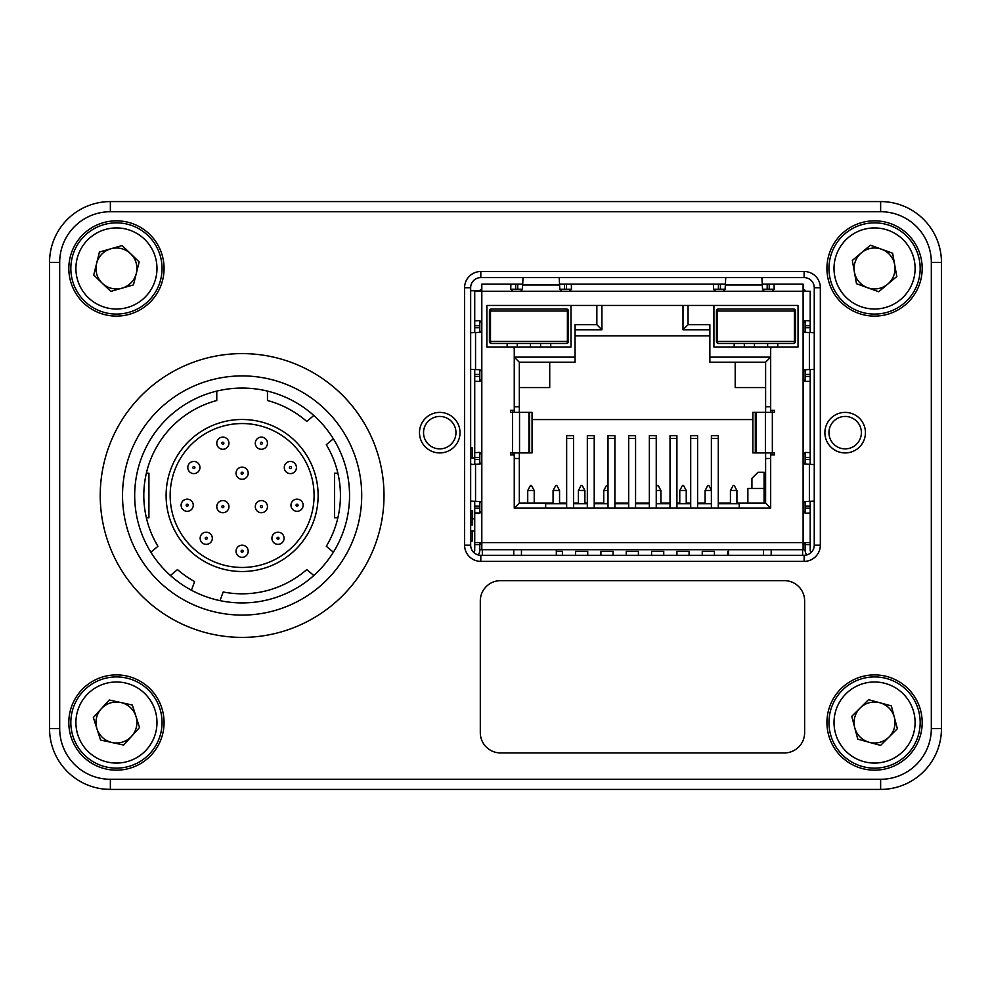 <?xml version="1.0" encoding="UTF-8"?>
<svg xmlns="http://www.w3.org/2000/svg" width="991" height="991" viewBox="0 0 991 991"><rect width="100%" height="100%" fill="white"/><g stroke="black" fill="none" stroke-linecap="round" stroke-linejoin="round"><path stroke-width="1.49" d="M842.449 690.145A45.611 45.611 0 0 1 906.951 690.417A45.611 45.611 0 0 1 906.666 754.919A45.611 45.611 0 0 1 842.164 754.647A45.611 45.611 0 0 1 842.449 690.145A45.611 45.611 0 0 1 906.951 690.417A45.611 45.611 0 0 1 906.666 754.919M869.169 742.284A20.477 20.477 0 0 0 894.353 717.311A20.477 20.477 0 0 0 860.138 707.995A20.477 20.477 0 0 0 869.169 742.284M891.343 705.889L897.363 728.744L880.578 745.393L857.772 739.175L851.752 716.307L868.537 699.671L891.343 705.889M638.402 555.294L638.402 551.33L626.25 551.33L626.25 555.294M600.905 555.294L600.905 551.33L613.07 551.33L613.07 555.294M663.747 555.294L663.747 551.33L651.582 551.33L651.582 555.294M575.573 555.294L575.573 551.33L587.725 551.33L587.725 555.294M689.079 555.294L689.079 551.33L676.915 551.33L676.915 555.294M556.31 551.33L562.393 551.33L562.393 555.294M714.424 555.294L714.424 551.33L702.26 551.33L702.26 555.294M660.91 503.688L660.91 490.508L658.173 485.441L657.157 485.441L656.24 487.151L656.24 435.681L649.353 435.681L649.353 503.081L635.565 503.081L635.565 435.681L628.678 435.681L628.678 503.081L614.891 503.081L614.891 435.681L608.003 435.681L608.003 486.395L606.48 485.441L603.742 490.508L608.003 490.508M582.151 485.441L581.147 485.441L578.41 490.508L584.888 490.508L582.151 485.441M556.818 485.441L555.802 485.441L553.065 490.508L559.556 490.508L556.818 485.441M531.486 485.441L530.47 485.441L527.732 490.508L534.211 490.508L531.486 485.441M736.92 503.688L736.92 490.508L734.182 485.441L733.167 485.441L730.429 490.508L730.429 503.688M730.429 503.081L718.277 503.081L718.277 435.681L711.377 435.681L711.377 490.149L708.85 485.441L707.834 485.441L705.097 490.508L705.097 503.688M686.243 503.688L686.243 490.508L683.505 485.441L682.489 485.441L679.764 490.508L679.764 503.688M584.888 503.688L584.888 490.508M559.556 503.688L559.556 490.508M534.211 503.081L534.211 490.508M728.608 551.33L727.592 551.33L727.592 555.294M747.871 503.081L747.871 488.489L764.086 488.489L764.086 472.273L758.004 472.273L751.921 478.356L751.921 488.489M736.92 490.508L730.429 490.508M711.377 490.508L705.097 490.508M686.243 490.508L679.764 490.508M660.91 490.508L656.24 490.508M603.742 503.688L603.742 490.508M578.41 503.688L578.41 490.508M553.065 503.688L553.065 490.508M527.732 503.081L527.732 490.508M739.249 503.688L718.277 503.688M711.377 503.688L697.602 503.688M690.702 503.688L676.915 503.688M670.027 503.688L656.24 503.688M649.353 503.688L635.565 503.688M628.678 503.688L614.891 503.688M608.003 503.688L594.216 503.688M587.329 503.688L573.541 503.688M566.654 503.688L545.669 503.688M764.086 488.489L764.086 503.081M649.353 508.148L649.353 438.48L656.24 438.48L656.24 508.148M718.277 508.148L718.277 438.48L711.377 438.48L711.377 508.148M614.891 508.148L614.891 438.48L608.003 438.48L608.003 508.148M566.654 508.148L566.654 438.48L573.541 438.48L573.541 508.148M587.329 508.148L587.329 438.48L594.216 438.48L594.216 508.148M635.565 508.148L635.565 438.48L628.678 438.48L628.678 508.148M482.32 549.708L482.32 555.294M519.321 452.912L519.321 503.081L514.255 508.148L514.255 452.912M514.255 412.367L514.255 349.03A2.032 2.032 0 0 0 512.223 346.999L486.891 346.999L486.891 305.439L571.002 305.439L571.002 346.999L486.891 346.999L486.891 305.439L798.04 305.439L798.04 346.999L713.916 346.999L713.916 305.439L798.04 305.439L798.04 346.999L772.695 346.999A2.032 2.032 0 0 0 770.676 349.03L770.676 412.367M514.255 406.793L519.321 406.793L519.321 412.367M519.321 458.486L514.255 458.486L514.255 508.148L545.669 508.148L545.669 503.081L553.065 503.081M549.72 362.198L549.72 387.543L519.321 387.543M770.676 452.912L770.676 508.148L739.249 508.148L739.249 503.081L765.609 503.081L765.609 458.486L770.676 458.486L770.676 508.148L514.255 508.148M765.609 458.486L765.609 452.912M765.609 412.367L765.609 362.198L709.866 362.198L709.866 357.132L770.676 357.132L765.609 362.198M770.676 406.793L765.609 406.793M735.198 362.198L735.198 387.543L765.609 387.543M752.863 419.565L532.056 419.565M481.812 544.641A2.032 2.032 0 0 1 479.793 542.61L479.793 549.708L805.126 549.708L805.126 542.61A2.032 2.032 0 0 1 803.106 544.641M519.321 362.198L514.255 357.132L575.065 357.132L575.065 362.198L519.321 362.198L519.321 406.793M575.065 329.768L601.921 329.768L601.921 305.439M709.866 329.768L682.997 329.768L682.997 305.439M530.47 346.999L530.47 343.456M754.461 343.456L754.461 346.999M521.452 549.708L521.452 555.294M513.747 555.294L513.747 549.708M771.184 549.708L771.184 555.294M763.479 549.708L763.479 555.294M728.608 549.708L728.608 555.294M556.31 555.294L556.31 549.708M519.321 503.081L545.669 503.081M559.556 503.081L566.654 503.081L566.654 435.681L573.541 435.681L573.541 503.081L578.41 503.081M584.888 503.081L587.329 503.081L587.329 435.681L594.216 435.681L594.216 503.081L603.742 503.081M660.91 503.081L670.027 503.081L670.027 435.681L676.915 435.681L676.915 503.081L679.764 503.081M686.243 503.081L690.702 503.081L690.702 435.681L697.602 435.681L697.602 503.081L705.097 503.081M736.92 503.081L739.249 503.081M709.866 335.85L575.065 335.85M803.106 511.034L805.126 513.202L805.126 501.52M805.126 464.098L805.126 452.416L803.106 454.584M803.106 379.28L805.126 381.25L805.126 369.767M805.126 332.332L805.126 320.861L803.106 322.831M575.065 357.132L575.065 324.701L596.855 324.701L601.921 329.768M596.855 324.701L596.855 305.439M682.997 329.768L688.064 324.701L709.866 324.701L709.866 357.132M688.064 305.439L688.064 324.701M765.609 503.081L770.676 508.148M481.812 322.831L479.793 320.861L479.793 332.332M479.793 369.767L479.793 381.25L481.812 379.28M481.812 454.584L479.793 452.614L479.793 464.098M479.793 501.52L479.793 513.004L481.812 511.034M803.106 289.223A2.032 2.032 0 0 1 805.126 291.255M479.793 291.255A2.032 2.032 0 0 1 481.812 289.223M772.039 291.255L774.008 289.223L762.525 289.223M725.102 289.223L713.619 289.223L715.589 291.255M569.33 291.255L571.299 289.223L559.828 289.223M522.393 289.223L510.91 289.223L512.88 291.255M529.603 452.912L532.056 452.912L532.056 412.367L529.603 412.367L529.603 452.912L519.532 452.912L519.532 412.367L510.526 412.367L510.526 410.348L514.255 410.348M806.835 554.923A7.098 7.098 0 0 1 805.126 550.315L805.126 549.708M479.793 549.708L479.793 550.315A7.098 7.098 0 0 1 478.083 554.923M755.315 412.367L752.863 412.367L752.863 452.912L755.315 452.912L755.315 412.367L765.386 412.367L765.386 452.912L774.405 452.912L774.405 454.943L770.676 454.943M814.255 332.778L804.903 332.332L803.106 330.511L803.106 322.67L805.126 320.65L810.204 320.861L810.204 291.255L810.204 325.655L810.204 291.255L764.358 291.255L762.537 289.459L761.893 277.591M810.204 369.618L810.204 381.25L810.204 376.444L810.204 381.25L805.126 381.448L803.106 379.429L803.106 371.6L804.903 369.767L814.255 369.321M805.126 457.408L810.204 457.408L810.204 452.614L810.204 457.408L810.204 452.614L805.126 452.416L803.106 454.435L803.106 379.429M814.255 464.544L804.903 464.085L803.106 462.264L803.106 454.435M810.204 501.372L810.204 513.004L805.126 513.202L803.106 511.183L803.106 503.354L804.903 501.533L814.255 501.087M810.204 320.861L810.204 332.493M810.204 457.408L810.204 464.246M803.106 549.708L803.106 542.61L810.204 542.61L810.204 550.315A2.032 2.032 0 0 0 811.431 552.173M725.734 277.591L725.09 289.459L723.269 291.255L715.44 291.255L713.421 289.223L713.619 284.157L725.251 284.157M523.037 277.591L522.393 289.459L520.56 291.255L512.731 291.255L510.91 289.223M559.667 284.157L571.299 284.157L571.51 289.223L569.491 291.255L561.649 291.255L559.828 289.459L559.184 277.591M470.663 369.321L480.028 369.767L481.812 371.6L481.812 379.429L479.793 381.448L474.726 381.25L474.726 369.618M474.726 332.493L474.726 320.861L479.793 320.65L481.812 322.67L481.812 330.511L480.028 332.332L470.663 332.778M479.793 544.641L474.726 544.641L474.726 550.315A2.032 2.032 0 0 1 473.487 552.173M474.726 544.641L474.726 542.61L481.812 542.61L481.812 549.708M479.793 508.21L474.726 508.21L474.726 513.004L479.793 513.004M474.726 508.21L474.726 501.372M474.726 464.246L474.726 452.614L479.793 452.416L481.812 454.435L481.812 462.264L480.028 464.085L470.663 464.544M474.726 320.861L474.726 291.255L481.812 291.255L481.812 322.67M470.663 501.087L480.028 501.533L481.812 503.354L481.812 511.183L479.793 513.202M519.532 412.367L529.603 412.367M514.255 454.943L510.526 454.943L510.526 452.912L519.532 452.912M765.386 452.912L755.315 452.912M770.676 410.348L774.405 410.348L774.405 412.367L765.386 412.367M810.204 452.614L810.204 381.25M810.204 542.61L810.204 513.004M474.726 513.004L474.726 542.61M474.726 381.25L474.726 452.614M762.376 284.157L774.008 284.157L774.206 289.223L772.187 291.255M510.712 289.223L510.91 284.157L481.812 284.157L481.812 291.255L512.731 291.255M510.91 284.157L522.542 284.157M571.299 284.157L713.619 284.157M774.008 284.157L803.106 284.157L803.106 322.67M697.602 508.148L697.602 438.48L690.702 438.48L690.702 508.148M507.157 343.456L507.157 346.999M550.736 346.999L550.736 343.456M540.603 343.456L540.603 346.999M491.449 308.994A2.032 0.954 90 0 0 490.495 311.013L489.418 311.013A2.032 2.032 0 0 1 491.449 308.994L566.443 308.994A2.032 2.032 0 0 1 568.475 311.013L567.397 311.013A2.032 0.954 -90 0 0 566.443 308.994M517.29 343.456L517.29 346.999M489.418 311.013L489.418 341.424A2.032 2.032 0 0 0 491.449 343.456L566.443 343.456A2.032 0.954 -90 0 0 567.397 341.424L567.397 311.013L490.495 311.013L490.495 341.424L489.418 341.424M566.443 343.456A2.032 2.032 0 0 0 568.475 341.424L568.475 311.013M670.027 508.148L670.027 438.48L676.915 438.48L676.915 508.148M793.481 308.994L718.475 308.994A2.032 0.954 90 0 0 717.521 311.013L717.521 341.424A2.032 0.954 90 0 0 718.475 343.456A2.032 2.032 0 0 1 716.443 341.424L795.5 341.424A2.032 2.032 0 0 1 793.481 343.456A2.032 0.954 -90 0 0 794.423 341.424L794.423 311.013A2.032 0.954 -90 0 0 793.481 308.994A2.032 2.032 0 0 1 795.5 311.013L795.5 341.424M777.762 346.999L777.762 343.456M744.315 346.999L744.315 343.456M734.182 343.456L734.182 346.999M718.475 308.994A2.032 2.032 0 0 0 716.443 311.013L716.443 341.424M718.475 343.456L793.481 343.456M767.629 346.999L767.629 343.456M216.781 443.2A6.082 6.082 0 0 1 222.864 437.118A6.082 6.082 0 0 1 228.946 443.2A6.082 6.082 0 0 1 222.864 449.282A6.082 6.082 0 0 1 216.781 443.2M223.879 443.2A1.016 1.016 0 0 0 222.864 442.184A1.016 1.016 0 0 0 221.848 443.2A1.016 1.016 0 0 0 222.864 444.216A1.016 1.016 0 0 0 223.879 443.2M187.794 467.529A6.082 6.082 0 0 1 193.877 461.447A6.082 6.082 0 0 1 199.959 467.529A6.082 6.082 0 0 1 193.877 473.611A6.082 6.082 0 0 1 187.794 467.529M194.893 467.529A1.016 1.016 0 0 0 193.877 466.513A1.016 1.016 0 0 0 192.861 467.529A1.016 1.016 0 0 0 193.877 468.545A1.016 1.016 0 0 0 194.893 467.529M236.044 473.202A6.082 6.082 0 0 1 242.114 467.12A6.082 6.082 0 0 1 248.196 473.202A6.082 6.082 0 0 1 242.114 479.285A6.082 6.082 0 0 1 236.044 473.202M243.129 473.202A1.016 1.016 0 0 0 242.114 472.187A1.016 1.016 0 0 0 241.11 473.202A1.016 1.016 0 0 0 242.114 474.218A1.016 1.016 0 0 0 243.129 473.202M255.294 506.649A6.082 6.082 0 0 1 261.376 500.566A6.082 6.082 0 0 1 267.459 506.649A6.082 6.082 0 0 1 261.376 512.731A6.082 6.082 0 0 1 255.294 506.649M262.392 506.649A1.016 1.016 0 0 0 261.376 505.633A1.016 1.016 0 0 0 260.36 506.649A1.016 1.016 0 0 0 261.376 507.665A1.016 1.016 0 0 0 262.392 506.649M284.281 467.529A6.082 6.082 0 0 1 290.363 461.447A6.082 6.082 0 0 1 296.445 467.529A6.082 6.082 0 0 1 290.363 473.611A6.082 6.082 0 0 1 284.281 467.529M291.379 467.529A1.016 1.016 0 0 0 290.363 466.513A1.016 1.016 0 0 0 289.347 467.529A1.016 1.016 0 0 0 290.363 468.545A1.016 1.016 0 0 0 291.379 467.529M255.294 443.2A6.082 6.082 0 0 1 261.376 437.118A6.082 6.082 0 0 1 267.459 443.2A6.082 6.082 0 0 1 261.376 449.282A6.082 6.082 0 0 1 255.294 443.2M262.392 443.2A1.016 1.016 0 0 0 261.376 442.184A1.016 1.016 0 0 0 260.36 443.2A1.016 1.016 0 0 0 261.376 444.216A1.016 1.016 0 0 0 262.392 443.2M216.781 506.649A6.082 6.082 0 0 1 222.864 500.566A6.082 6.082 0 0 1 228.946 506.649A6.082 6.082 0 0 1 222.864 512.731A6.082 6.082 0 0 1 216.781 506.649M223.879 506.649A1.016 1.016 0 0 0 222.864 505.633A1.016 1.016 0 0 0 221.848 506.649A1.016 1.016 0 0 0 222.864 507.665A1.016 1.016 0 0 0 223.879 506.649M200.157 538.274A6.082 6.082 0 0 1 206.239 532.192A6.082 6.082 0 0 1 212.322 538.274A6.082 6.082 0 0 1 206.239 544.356A6.082 6.082 0 0 1 200.157 538.274M207.255 538.274A1.016 1.016 0 0 0 206.239 537.258A1.016 1.016 0 0 0 205.224 538.274A1.016 1.016 0 0 0 206.239 539.29A1.016 1.016 0 0 0 207.255 538.274M290.97 505.224A6.082 6.082 0 0 1 297.052 499.154A6.082 6.082 0 0 1 303.135 505.224A6.082 6.082 0 0 1 297.052 511.306A6.082 6.082 0 0 1 290.97 505.224M298.068 505.224A1.016 1.016 0 0 0 297.052 504.221A1.016 1.016 0 0 0 296.036 505.224A1.016 1.016 0 0 0 297.052 506.24A1.016 1.016 0 0 0 298.068 505.224M271.918 538.274A6.082 6.082 0 0 1 278 532.192A6.082 6.082 0 0 1 284.083 538.274A6.082 6.082 0 0 1 278 544.356A6.082 6.082 0 0 1 271.918 538.274M279.016 538.274A1.016 1.016 0 0 0 278 537.258A1.016 1.016 0 0 0 276.984 538.274A1.016 1.016 0 0 0 278 539.29A1.016 1.016 0 0 0 279.016 538.274M181.105 505.224A6.082 6.082 0 0 1 187.188 499.154A6.082 6.082 0 0 1 193.27 505.224A6.082 6.082 0 0 1 187.188 511.306A6.082 6.082 0 0 1 181.105 505.224M188.203 505.224A1.016 1.016 0 0 0 187.188 504.221A1.016 1.016 0 0 0 186.172 505.224A1.016 1.016 0 0 0 187.188 506.24A1.016 1.016 0 0 0 188.203 505.224M166.104 495.5A76.01 76.01 0 0 1 242.114 419.49A76.01 76.01 0 0 1 318.136 495.5A76.01 76.01 0 0 1 242.114 571.51A76.01 76.01 0 0 1 166.104 495.5M314.085 495.5A71.959 71.959 0 0 0 242.114 423.541A71.959 71.959 0 0 0 170.155 495.5A71.959 71.959 0 0 0 242.114 567.459A71.959 71.959 0 0 0 314.085 495.5M236.044 551.244A6.082 6.082 0 0 1 242.114 545.161A6.082 6.082 0 0 1 248.196 551.244A6.082 6.082 0 0 1 242.114 557.326A6.082 6.082 0 0 1 236.044 551.244M243.129 551.244A1.016 1.016 0 0 0 242.114 550.228A1.016 1.016 0 0 0 241.11 551.244A1.016 1.016 0 0 0 242.114 552.26A1.016 1.016 0 0 0 243.129 551.244M318.991 403.882A119.601 119.601 0 0 0 150.508 418.623A119.601 119.601 0 0 0 165.249 587.118A119.601 119.601 0 0 0 333.732 572.377A119.601 119.601 0 0 0 318.991 403.882M313.813 415.489L306.752 421.423A98.307 98.307 0 0 0 267.459 400.513L267.459 391.098M150.917 604.2A141.899 141.899 0 0 1 133.426 404.291A141.899 141.899 0 0 1 333.323 386.8A141.899 141.899 0 0 1 350.814 586.709A141.899 141.899 0 0 1 150.917 604.2M173.066 577.803A107.437 107.437 0 0 0 324.416 564.56A107.437 107.437 0 0 0 311.174 413.197A107.437 107.437 0 0 0 159.824 426.44A107.437 107.437 0 0 0 173.066 577.803M193.257 553.734A76.01 76.01 0 0 0 300.347 544.356A76.01 76.01 0 0 0 290.982 437.266A76.01 76.01 0 0 0 183.892 446.644A76.01 76.01 0 0 0 193.257 553.734M146.371 473.202L148.923 473.202L148.923 517.798L146.371 517.798M216.781 391.098L216.781 400.513A98.307 98.307 0 0 0 157.941 546.289L150.88 552.21M333.36 552.21L326.299 546.289A98.307 98.307 0 0 0 326.299 444.711L333.36 438.79M220.027 600.633L223.186 591.974A98.307 98.307 0 0 0 306.752 569.577L313.813 575.511M170.415 575.511L177.488 569.577A98.307 98.307 0 0 0 194.608 581.568L191.461 590.24M337.869 517.798L334.537 517.798L334.537 473.202L337.869 473.202M460.022 432.658A20.266 20.266 0 0 1 439.756 452.937A20.266 20.266 0 0 1 419.49 432.658A20.266 20.266 0 0 1 439.756 412.392A20.266 20.266 0 0 1 460.022 432.658M423.541 432.658A16.215 16.215 0 0 0 439.756 448.873A16.215 16.215 0 0 0 455.971 432.658A16.215 16.215 0 0 0 439.756 416.443A16.215 16.215 0 0 0 423.541 432.658M865.44 432.658A20.266 20.266 0 0 1 845.162 452.937A20.266 20.266 0 0 1 824.896 432.658A20.266 20.266 0 0 1 845.162 412.392A20.266 20.266 0 0 1 865.44 432.658M828.947 432.658A16.215 16.215 0 0 0 845.162 448.873A16.215 16.215 0 0 0 861.377 432.658A16.215 16.215 0 0 0 845.162 416.443A16.215 16.215 0 0 0 828.947 432.658M826.928 268.474A47.63 47.63 0 0 0 874.558 316.104A47.63 47.63 0 0 0 922.187 268.474A47.63 47.63 0 0 0 874.558 220.832A47.63 47.63 0 0 0 826.928 268.474M826.928 722.526A47.63 47.63 0 0 0 874.558 770.168A47.63 47.63 0 0 0 922.187 722.526A47.63 47.63 0 0 0 874.558 674.896A47.63 47.63 0 0 0 826.928 722.526M68.813 722.526A47.63 47.63 0 0 0 116.442 770.168A47.63 47.63 0 0 0 164.072 722.526A47.63 47.63 0 0 0 116.442 674.896A47.63 47.63 0 0 0 68.813 722.526M68.813 268.474A47.63 47.63 0 0 0 116.442 316.104A47.63 47.63 0 0 0 164.072 268.474A47.63 47.63 0 0 0 116.442 220.832A47.63 47.63 0 0 0 68.813 268.474M814.255 287.724A10.133 10.133 0 0 0 804.122 277.591L480.808 277.591A10.133 10.133 0 0 0 470.663 287.724L470.663 545.161A10.133 10.133 0 0 0 480.808 555.294L804.122 555.294A10.133 10.133 0 0 0 814.255 545.161L814.255 287.724L820.337 287.724L820.337 545.161A16.215 16.215 0 0 1 804.122 561.377L480.808 561.377A16.215 16.215 0 0 1 464.593 545.161L464.593 287.724A16.215 16.215 0 0 1 480.808 271.509L804.122 271.509A16.215 16.215 0 0 1 820.337 287.724M784.352 580.639L500.566 580.639A20.266 20.266 0 0 0 480.301 600.905L480.301 732.659A20.266 20.266 0 0 0 500.566 752.937L784.352 752.937A20.266 20.266 0 0 0 804.63 732.659L804.63 600.905A20.266 20.266 0 0 0 784.352 580.639M880.64 211.715L880.64 201.582A60.81 60.81 0 0 1 941.45 262.392L941.45 728.608A60.81 60.81 0 0 1 880.64 789.418L110.36 789.418A60.81 60.81 0 0 1 49.55 728.608L49.55 262.392A60.81 60.81 0 0 1 110.36 201.582L880.64 201.582A60.81 60.81 0 0 1 941.45 262.392L931.317 262.392A50.677 50.677 0 0 0 880.64 211.715L110.36 211.715A50.677 50.677 0 0 0 59.683 262.392L59.683 728.608A50.677 50.677 0 0 0 110.36 779.285L880.64 779.285A50.677 50.677 0 0 0 931.317 728.608L931.317 262.392M474.726 458.003L470.663 458.003M470.663 464.085L472.596 464.395M474.726 518.813L472.596 518.813L472.596 510.699L470.663 510.699M470.663 524.896L472.596 524.896L472.596 518.813M470.663 530.978L474.726 530.978M472.187 510.699L472.187 524.896M470.663 513.747L472.187 513.747M470.663 517.798L472.187 517.798M470.663 521.848L472.187 521.848M470.663 541.111L472.187 541.111L472.187 530.978M472.187 458.003L472.187 447.87L470.663 447.87M160.703 279.462A45.611 45.611 0 0 1 105.455 312.735A45.611 45.611 0 0 1 72.182 257.487A45.611 45.611 0 0 1 127.43 224.201A45.611 45.611 0 0 1 160.703 279.462A45.611 45.611 0 0 1 105.455 312.735A45.611 45.611 0 0 1 72.182 257.487M110.781 248.803A20.477 20.477 0 0 0 102.234 283.215A20.477 20.477 0 0 0 136.312 273.405A20.477 20.477 0 0 0 110.781 248.803M110.744 291.416L93.724 275.015L99.422 252.061L122.141 245.533L139.161 261.934L133.463 284.875L110.744 291.416M106.78 767.096A45.611 45.611 0 0 1 71.872 712.863A45.611 45.611 0 0 1 126.105 677.955A45.611 45.611 0 0 1 161.013 732.2A45.611 45.611 0 0 1 106.78 767.096A45.611 45.611 0 0 1 71.872 712.863A45.611 45.611 0 0 1 126.105 677.955M135.94 716.282A20.477 20.477 0 0 0 101.28 708.763A20.477 20.477 0 0 0 112.107 742.532A20.477 20.477 0 0 0 135.94 716.282M93.34 717.521L109.233 700.018L132.336 705.022L139.545 727.543L123.652 745.046L100.549 740.029L93.34 717.521M110.36 779.285L110.36 789.418A60.81 60.81 0 0 1 49.55 728.608A60.81 60.81 0 0 0 110.36 789.418L103.981 789.084M99.162 788.378L95.161 787.486M891.838 788.378L887.019 789.084M931.317 728.608L941.45 728.608A60.81 60.81 0 0 1 880.64 789.418A60.81 60.81 0 0 0 941.45 728.608A60.81 60.81 0 0 1 880.64 789.418L880.64 779.285M479.855 290.772L470.663 290.772M919.45 260.447A45.611 45.611 0 0 1 882.585 313.367A45.611 45.611 0 0 1 829.665 276.501A45.611 45.611 0 0 1 866.53 223.57A45.611 45.611 0 0 1 919.45 260.447A45.611 45.611 0 0 1 882.585 313.367A45.611 45.611 0 0 1 829.665 276.501M861.365 252.816A20.477 20.477 0 0 0 867.608 287.724A20.477 20.477 0 0 0 894.712 264.87A20.477 20.477 0 0 0 861.365 252.816M878.72 291.738L856.484 283.711L852.322 260.435L870.395 245.198L892.631 253.225L896.793 276.501L878.72 291.738M903.098 751.314A40.544 40.544 0 0 0 903.346 693.985A40.544 40.544 0 0 0 846.017 693.737A40.544 40.544 0 0 0 845.769 751.079A40.544 40.544 0 0 0 903.098 751.314M512.57 454.943L512.57 452.912M512.57 412.367L512.57 410.348M772.348 454.943L772.348 410.348M805.126 325.655L810.204 325.655M805.126 327.687L810.204 327.687M805.126 374.425L810.204 374.425M805.126 376.444L810.204 376.444M810.204 459.44L805.126 459.44M805.126 506.178L810.204 506.178M810.204 508.21L805.126 508.21M810.204 544.641L805.126 544.641M474.726 506.178L479.793 506.178M479.793 459.44L474.726 459.44M474.726 457.408L479.793 457.408M479.793 376.444L474.726 376.444M479.793 374.425L474.726 374.425M479.793 327.687L474.726 327.687M479.793 325.655L474.726 325.655M528.934 412.367L528.934 452.912M755.984 452.912L755.984 412.367M809.374 501.434L809.374 464.184M809.374 369.668L809.374 332.431M762.438 284.987L725.189 284.987M559.729 284.987L522.492 284.987M475.544 332.431L475.544 369.668M475.544 464.184L475.544 501.434M481.812 511.183L481.812 542.61L803.106 542.61L803.106 511.183M803.106 503.354L803.106 462.264M803.106 371.6L803.106 330.511M764.358 291.255L723.269 291.255M561.649 291.255L520.56 291.255M481.812 330.511L481.812 371.6M481.812 379.429L481.812 454.435M481.812 462.264L481.812 503.354M512.545 452.912L512.545 412.367M569.491 291.255L715.44 291.255M515.716 289.223L515.716 284.157M517.736 284.157L517.736 289.223M564.474 289.223L564.474 284.157M566.505 284.157L566.505 289.223M718.413 289.223L718.413 284.157M720.445 289.223L720.445 284.157M767.183 289.223L767.183 284.157M769.214 289.223L769.214 284.157M568.475 341.424L490.495 341.424A2.032 0.954 90 0 0 491.449 343.456M716.443 311.013L795.5 311.013M59.683 262.392L49.55 262.392A60.81 60.81 0 0 1 110.36 201.582L110.36 211.715M59.683 728.608L49.55 728.608A60.81 60.81 0 0 0 110.36 789.418M464.593 287.724L470.663 287.724M470.663 545.161L464.593 545.161M480.808 555.294L480.808 561.377M480.808 271.509L480.808 277.591M804.122 555.294L804.122 561.377M804.122 271.509L804.122 277.591M814.255 545.161L820.337 545.161M77.1 258.701A40.544 40.544 0 0 0 106.681 307.817A40.544 40.544 0 0 0 155.785 278.236A40.544 40.544 0 0 0 126.204 229.119A40.544 40.544 0 0 0 77.1 258.701M125.039 682.91A40.544 40.544 0 0 0 76.827 713.941A40.544 40.544 0 0 0 107.846 762.153A40.544 40.544 0 0 0 156.058 731.123A40.544 40.544 0 0 0 125.039 682.91M834.645 275.609A40.544 40.544 0 0 0 881.693 308.374A40.544 40.544 0 0 0 914.47 261.339A40.544 40.544 0 0 0 867.422 228.562A40.544 40.544 0 0 0 834.645 275.609M802.599 549.708L802.599 555.294"/></g></svg>
